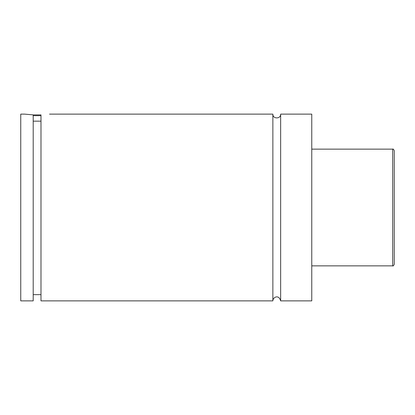 <?xml version="1.0" encoding="UTF-8"?>
<svg xmlns="http://www.w3.org/2000/svg" width="415" height="415" viewBox="0 0 415 415"><rect width="100%" height="100%" fill="white"/><g stroke="black" fill="none" stroke-linecap="round" stroke-linejoin="round"><path stroke-width="0.62" d="M272.863 114.125L272.863 300.875C272.686 297.586 278.673 293.799 280.644 300.875L280.644 114.125C280.882 119.141 272.624 119.147 272.863 114.125L49.541 114.125M40.981 115.681L33.2 115.681M33.2 114.903L40.981 114.903M33.2 121.154L40.981 121.154M24.641 114.125L33.2 114.877L33.2 300.875L20.75 300.875L20.75 114.125L24.641 114.125M40.981 114.877C52.171 113.969 52.171 113.969 40.981 114.877L40.981 300.875L272.863 300.875M394.25 207.5L394.25 264.303C393.581 265.745 393.062 266.264 392.694 265.859L392.694 149.141C393.062 148.736 393.581 149.255 394.25 150.697L394.25 207.5M280.644 300.875L311.769 300.875L311.769 114.125L280.644 114.125M392.694 149.141L311.769 149.141M392.694 265.859L311.769 265.859M40.981 294.65L33.2 294.65"/></g></svg>
